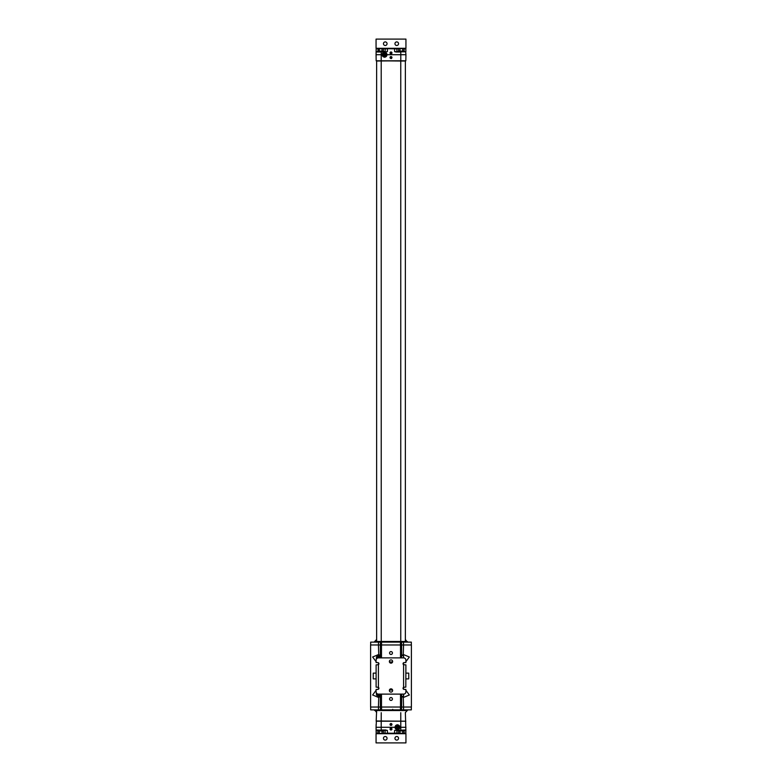 <?xml version="1.0" encoding="UTF-8"?>
<svg xmlns="http://www.w3.org/2000/svg" width="782" height="782" viewBox="0 0 782 782"><rect width="100%" height="100%" fill="white"/><g stroke="black" fill="none" stroke-linecap="round" stroke-linejoin="round"><path stroke-width="1.17" d="M401.616 696.645L403.571 697.397L409.357 694.993L405.887 690.291M403.248 697.397L403.571 707.026L370.6 707.026L370.6 644.974L378.429 644.974L378.752 654.583M405.887 661.689L409.357 656.997L403.571 654.593L401.616 655.336M401.616 657.887L401.616 644.974L411.4 644.974L411.4 707.026L403.571 707.026M401.616 694.113L401.616 707.026M403.571 644.974L403.248 654.583M401.616 644.974L378.429 644.974M391 654.456A1.437 1.437 0 0 0 392.241 652.296A1.437 1.437 0 0 0 389.759 652.296A1.437 1.437 0 0 0 391 654.456M391 700.418A1.437 1.437 0 0 0 392.241 698.267A1.437 1.437 0 0 0 389.759 698.267A1.437 1.437 0 0 0 391 700.418M380.384 644.974L380.384 657.887M380.384 694.113L380.384 707.026M380.384 696.645L378.429 697.397L372.643 694.993L376.113 690.291M378.752 697.397L378.429 707.026M376.113 661.689L372.643 656.997L378.429 654.593L380.384 655.336M370.668 707.026L370.668 709.88L380.433 709.88L380.433 707.026M401.567 707.026L401.567 709.88L380.433 709.88M411.332 707.026L411.332 709.88L401.567 709.88M411.332 644.974L411.332 642.12L401.567 642.12L401.567 644.974M380.433 644.974L380.433 642.12L401.567 642.12M370.668 644.974L370.668 642.12L380.433 642.12M403.522 657.887L403.522 655.639L401.616 655.639M407.901 709.88L405.359 712.549L405.887 730.398L404.773 730.388M406.787 710.525L375.213 710.525L376.641 712.549M374.099 642.12L376.641 639.441M375.213 641.475L406.787 641.475L405.359 639.441M403.688 657.887L403.522 655.639M374.099 709.88L375.213 710.525M397.667 709.88L396.787 709.88M397.667 709.89L398.38 709.88M396.044 709.88L395.184 709.88M395.086 709.88L393.532 709.88M388.586 709.88L387.95 709.88M387.198 709.89L387.823 709.88M385.839 709.88L384.998 709.88M385.839 709.89L386.719 709.88M384.822 709.88L383.962 709.88M389.622 709.89L388.771 709.88M392.72 709.89L393.317 709.88M407.901 642.12L406.787 641.475M385.213 642.11L383.62 642.12M386.816 642.11L385.956 642.12M388.468 642.11L386.914 642.12M394.05 642.11L393.414 642.12M394.949 642.11L394.177 642.12M397.002 642.11L395.281 642.12M398.038 642.11L397.178 642.12M393.229 642.11L392.378 642.11M389.28 641.699L392.72 641.699L388.683 642.12M407.09 710.574L407.09 710.574A2.747 2.747 0 0 0 407.813 709.929M379.993 657.887L380.384 655.59M377.55 693.947L377.55 695.687L377.55 693.947M377.823 694.035L377.823 695.96L377.882 694.045M377.96 694.455L378.077 696.381L378.077 695.1L379.798 695.1L379.798 696.381L379.944 694.113M379.886 696.176L377.882 695.96M380.384 696.391L379.993 694.113M392.72 710.3L389.28 710.3L392.72 710.3L392.72 709.323M377.96 657.564L378.077 655.599L378.077 656.89L379.798 656.89L379.798 655.599L379.954 657.887M377.96 655.922L377.882 657.945L378.077 655.599L379.993 656.02M377.55 657.457L377.55 656.303L376.572 656.743L376.572 658.806M376.279 659.314L376.572 656.743M377.55 695.237L376.572 695.237L376.572 693.194M376.572 695.237L376.279 692.666M403.522 694.113L403.522 696.342L403.688 694.103M392.32 689.499A2.395 2.395 0 0 1 389.68 689.499M389.68 662.501A2.395 2.395 0 0 1 392.32 662.501M392.417 689.656A2.581 2.581 0 0 1 389.583 689.656M389.583 662.344A2.581 2.581 0 0 1 392.417 662.344M391.323 692.09L390.677 692.09M391.323 659.91L390.677 659.91M405.887 673.126L408.751 673.126L408.751 678.874L405.887 678.874M376.113 673.126L373.249 673.126L373.249 678.874L376.113 678.874M405.819 687.124L403.59 687.29A1.153 1.153 0 0 0 404.186 689.421L405.887 689.421L405.887 691.816A2.297 2.297 0 0 1 403.59 694.113L378.41 694.113A2.297 2.297 0 0 1 376.113 691.816L376.113 689.441L377.814 689.421A1.153 1.153 0 0 0 378.41 687.3L376.113 687.124L376.113 664.876L378.41 664.7A1.153 1.153 0 0 0 377.804 662.579L376.113 662.579L376.113 660.184A2.297 2.297 0 0 1 378.41 657.887L403.59 657.887A2.297 2.297 0 0 1 405.887 660.184L405.887 662.579L404.186 662.579A1.153 1.153 0 0 0 403.59 664.71L405.887 664.876L405.819 687.124M391 692.119A1.642 1.642 0 0 1 389.583 689.656A1.642 1.642 0 0 1 392.417 689.656A1.642 1.642 0 0 1 391 692.119M391 663.156A1.642 1.642 0 0 1 389.583 660.702A1.642 1.642 0 0 1 392.417 660.702A1.642 1.642 0 0 1 391 663.156M396.748 41.905A1.789 1.789 0 0 0 395.193 44.594A1.789 1.789 0 0 0 398.302 44.594A1.789 1.789 0 0 0 396.748 41.905M385.252 41.905A1.789 1.789 0 0 0 383.698 44.594A1.789 1.789 0 0 0 386.807 44.594A1.789 1.789 0 0 0 385.252 41.905M376.064 39.1L376.064 48.298L405.936 48.298L405.936 39.1L376.064 39.1M385.252 740.095A1.789 1.789 0 0 0 386.807 737.406A1.789 1.789 0 0 0 383.698 737.406A1.789 1.789 0 0 0 385.252 740.095M396.748 740.095A1.789 1.789 0 0 0 398.302 737.406A1.789 1.789 0 0 0 395.193 737.406A1.789 1.789 0 0 0 396.748 740.095M405.936 742.9L405.936 733.702L376.064 733.702L376.064 742.9L405.936 742.9M397.686 728.687A1.427 1.427 0 0 0 397.461 725.852A1.427 1.427 0 0 0 397.139 728.677A1.427 1.427 0 0 0 397.686 728.687L397.735 725.892M397.188 725.882L397.139 728.677M402.701 730.916L402.701 733.262L404.059 733.262L403.62 733.702L399.064 733.702L398.625 733.262L399.983 733.262L398.625 733.262L398.625 730.916L404.059 730.916L404.059 733.262L399.983 733.262L399.983 730.916M383.043 733.526L378.38 733.702L377.941 733.262L379.299 733.262L377.941 733.262L379.299 733.262L377.941 733.262L377.941 730.916L379.299 730.916L379.299 733.262L382.349 733.526M379.299 730.916L383.102 731.004M377.941 730.916L383.923 730.72L383.375 730.916L383.375 733.262M382.017 730.916L382.017 733.262M404.059 730.916L397.901 730.505L404.607 730.72M397.432 725.843A1.437 1.437 0 0 0 396.191 728.003A1.437 1.437 0 0 0 398.683 728.003A1.437 1.437 0 0 0 397.432 725.843M383.923 730.72L377.393 730.72M397.432 725.755A1.525 1.525 0 0 0 395.907 727.28A1.525 1.525 0 0 0 397.432 728.804A1.525 1.525 0 0 0 398.967 727.28A1.525 1.525 0 0 0 397.432 725.755M404.783 730.427L397.901 730.505M390.433 728.736L390.99 729.733L391.567 729.411L391.01 728.413L390.433 728.736M384.099 730.505L377.217 730.505M397.911 730.398L396.924 730.398L396.894 732.255M397.432 725.471A1.808 1.808 0 0 1 399.006 728.189A1.808 1.808 0 0 1 395.868 728.189A1.808 1.808 0 0 1 397.432 725.471M385.155 733.35L383.288 733.35M395.8 733.35L397.041 733.145M391.831 728.609A0.958 0.958 0 0 0 390.277 728.453A0.958 0.958 0 0 0 390.668 729.968A0.958 0.958 0 0 0 391.831 728.609M390.99 725.139L391.577 724.152L391.01 723.809L390.433 724.132L390.99 725.139M384.93 733.35L398.625 733.145M384.764 733.35L386.777 733.35M398.712 733.35L395.223 733.35M376.113 730.065L376.113 724.494M403.971 733.35L405.838 733.145L405.692 730.192L394.627 730.398L405.887 729.997L405.838 733.145L404.059 733.154M397.432 724.865A2.414 2.414 0 0 0 395.35 728.482A2.414 2.414 0 0 0 399.524 728.482A2.414 2.414 0 0 0 397.432 724.865L394.998 727.28C396.621 730.456 398.243 730.456 399.876 727.28L397.432 724.846M396.875 733.145L397.129 730.192L394.627 730.398L394.578 733.145L396.679 733.35M383.375 733.145L385.125 733.145L385.076 730.398L384.089 730.398M394.578 733.35L387.422 733.145L387.373 730.398L385.076 730.398M390.98 728.091A0.978 0.978 0 0 1 391.02 728.091C387.95 730.251 394.05 730.251 391 728.091M390.179 723.985A0.958 0.958 0 0 0 390.668 725.364A0.958 0.958 0 0 0 391.938 724.65A0.958 0.958 0 0 0 390.179 723.985M386.015 730.192L379.514 730.192M377.227 730.388L376.113 730.398L376.064 727.28C376.122 723.594 376.122 723.594 376.064 727.28L376.396 720.984L405.829 721.209L381.205 721.209L381.205 727.28L376.064 727.28M376.308 730.192L376.162 733.145L378.029 733.35M376.113 730.398L376.162 733.145L377.941 733.154M379.456 730.192L378.038 730.192M400.013 727.28L400.013 727.28C398.292 730.603 396.582 730.603 394.861 727.28C396.582 723.956 398.292 723.956 400.013 727.28L400.795 727.28L400.765 712.685M394.998 727.28L381.205 727.28L381.205 729.997L386.015 729.997M391 723.497A0.978 0.978 0 0 1 391.02 723.497L391 723.497C389.837 724.152 389.837 724.806 391 725.452C392.163 724.806 392.163 724.152 391 723.497M405.936 727.28L400.795 727.28L400.795 730.192M376.641 710.525L376.171 721.209L381.205 721.209L381.235 712.685M404.773 51.612L395.985 51.808L405.692 51.808L405.936 54.72L405.829 60.791L400.795 61.016L405.359 61.016L405.359 641.475M400.765 642.12L400.765 61.016L376.171 60.791L400.795 60.791L376.641 61.016L376.641 641.475M384.314 53.313A1.427 1.427 0 0 0 384.539 56.148A1.427 1.427 0 0 0 384.861 53.323A1.427 1.427 0 0 0 384.314 53.313L384.265 56.108M384.812 56.118L384.861 53.323M399.064 48.298L404.059 48.738L398.957 48.474M378.38 48.298L383.375 48.738L377.941 48.738L379.299 48.738L379.299 51.084L377.941 51.084L378.273 48.474M404.059 48.738L404.059 51.084L398.625 51.084L398.625 48.738M399.983 51.084L399.983 48.738M402.701 51.084L402.701 48.738M383.375 48.738L383.375 51.084L379.299 51.084M382.017 51.084L382.017 48.738M398.625 51.084L404.783 51.495L398.077 51.28M377.941 51.084L384.099 51.495L377.393 51.28M384.568 56.157A1.437 1.437 0 0 0 385.809 53.997A1.437 1.437 0 0 0 383.317 53.997A1.437 1.437 0 0 0 384.568 56.157M384.568 56.245A1.525 1.525 0 0 0 386.093 54.72A1.525 1.525 0 0 0 384.568 53.196A1.525 1.525 0 0 0 383.033 54.72A1.525 1.525 0 0 0 384.568 56.245M391.567 53.264L391.01 52.267L390.433 52.59L390.99 53.587L391.567 53.264M398.625 48.855L396.875 48.855L396.924 51.602L400.159 51.808L397.901 51.495M397.901 51.573L404.783 51.495M394.47 48.65L398.712 48.65M377.217 51.573L384.099 51.495M384.568 56.529A1.808 1.808 0 0 1 382.994 53.811A1.808 1.808 0 0 1 386.132 53.811A1.808 1.808 0 0 1 384.568 56.529M385.155 48.65L387.422 48.65L384.959 48.855M390.169 53.391A0.958 0.958 0 0 0 391.958 52.932A0.958 0.958 0 0 0 390.765 52.003A0.958 0.958 0 0 0 390.169 53.391M391.01 56.861L390.433 57.184L390.99 58.191L391.567 57.868L391.01 56.861M384.089 51.602L385.076 51.602L385.321 48.65L383.288 48.65L386.777 48.65M385.076 51.602L381.205 51.808L386.826 51.808M376.113 57.506L376.113 51.622L377.227 51.612L376.113 51.602L381.205 52.003L376.113 52.003L376.162 48.855L376.064 54.72L382.124 54.72L384.568 57.154A2.414 2.414 0 0 0 386.65 53.518A2.414 2.414 0 0 0 382.476 53.518A2.414 2.414 0 0 0 384.568 57.135L387.002 54.72C385.379 51.544 383.757 51.544 382.124 54.72L381.987 54.72C383.708 51.397 385.418 51.397 387.139 54.72C385.418 58.044 383.708 58.044 381.987 54.72M396.875 48.855L385.321 48.65M386.015 51.808L387.373 51.602L387.422 48.65L394.695 48.65M394.578 48.65L394.627 51.602L397.129 51.808L395.174 51.808M391.02 53.909A0.978 0.978 0 0 1 390.98 53.909C394.05 51.749 387.95 51.749 391 53.909M391.821 58.015A0.958 0.958 0 0 0 390.677 56.627A0.958 0.958 0 0 0 390.267 58.132A0.958 0.958 0 0 0 391.821 58.015M404.059 48.846L405.838 48.855L405.887 51.602L405.838 48.855L403.62 48.298M377.941 48.846L376.162 48.855L378.029 48.65M379.514 51.808L376.308 51.808M387.002 54.72L405.936 54.72M399.905 51.808L395.985 51.808M379.221 51.808L378.038 51.808M391 56.548C388.791 56.783 391.391 60.243 391.978 57.526L391 56.548M376.171 60.791L376.064 54.72M405.829 60.791L400.795 60.791L400.795 52.003L395.985 52.003M403.571 662.755L403.571 664.7M403.571 687.3L403.571 689.245M400.511 644.974L400.511 657.887M400.511 694.113L400.511 707.026M381.489 644.974L381.489 657.887M381.489 694.113L381.489 707.026M378.429 662.765L378.429 664.69M378.429 687.31L378.429 689.235M378.468 707.026L378.468 709.88M381.538 707.026L381.538 709.88M400.462 709.88L400.462 707.026M403.532 707.026L403.532 709.88M403.532 644.974L403.532 642.12M400.462 644.974L400.462 642.12M381.538 642.12L381.538 644.974M378.468 644.974L378.468 642.12M381.235 709.88L381.235 710.525M400.765 709.88L400.765 710.525M381.235 642.12L381.235 639.314M400.765 641.475L400.765 639.314M377.823 657.965L377.55 656.303M403.59 687.29L403.59 664.71M378.41 664.7L378.41 687.3M381.205 730.192L376.113 729.997M386.015 52.003L381.205 52.003L381.235 641.475M396.924 51.602L397.911 51.602M385.125 48.855L383.375 48.855M374.187 709.929A2.747 2.747 0 0 0 374.91 710.574M374.91 641.426A2.747 2.747 0 0 0 374.187 642.071M407.813 642.071A2.747 2.747 0 0 0 407.09 641.426M403.522 696.342L401.616 696.342M398.625 730.916L398.077 730.72M404.059 51.084L404.607 51.28M383.375 51.084L383.923 51.28"/></g></svg>
